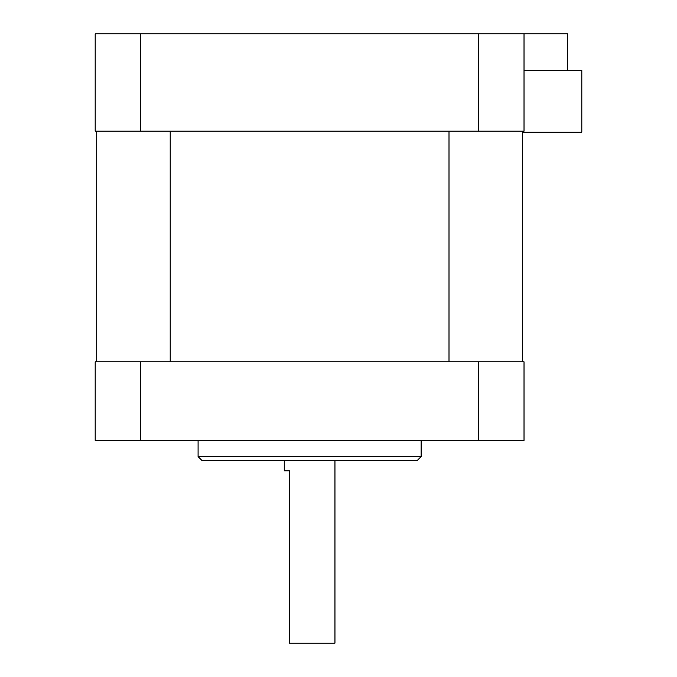 <?xml version="1.0" encoding="UTF-8"?>
<svg xmlns="http://www.w3.org/2000/svg" width="677" height="677" viewBox="0 0 677 677"><rect width="100%" height="100%" fill="white"/><g stroke="black" fill="none" stroke-linecap="round" stroke-linejoin="round"><path stroke-width="1.02" d="M140.808 33.85L95.186 33.85L95.186 131.177L524.023 131.177L524.023 33.85L140.808 33.85L140.808 131.177M524.023 70.349L567.622 70.349L567.622 33.85L524.023 33.85M478.402 33.85L478.402 131.177M567.622 70.349L581.814 70.349L581.814 132.193L522.509 132.193M522.509 131.177L522.509 361.814M96.709 131.177L96.709 361.814M170.206 131.177L170.206 361.814M449.003 131.177L449.003 361.814M140.808 361.814L95.186 361.814L95.186 440.388L140.808 440.388L140.808 361.814L478.402 361.814L478.402 440.388L140.808 440.388M478.402 440.388L524.023 440.388L524.023 361.814L478.402 361.814M421.128 440.388L421.128 456.611L198.09 456.611L198.09 440.388M421.128 456.611L417.074 460.665L202.144 460.665L198.09 456.611M284.264 460.665L284.264 470.803L289.333 470.803L289.333 643.15L334.954 643.15L334.954 460.665"/></g></svg>
